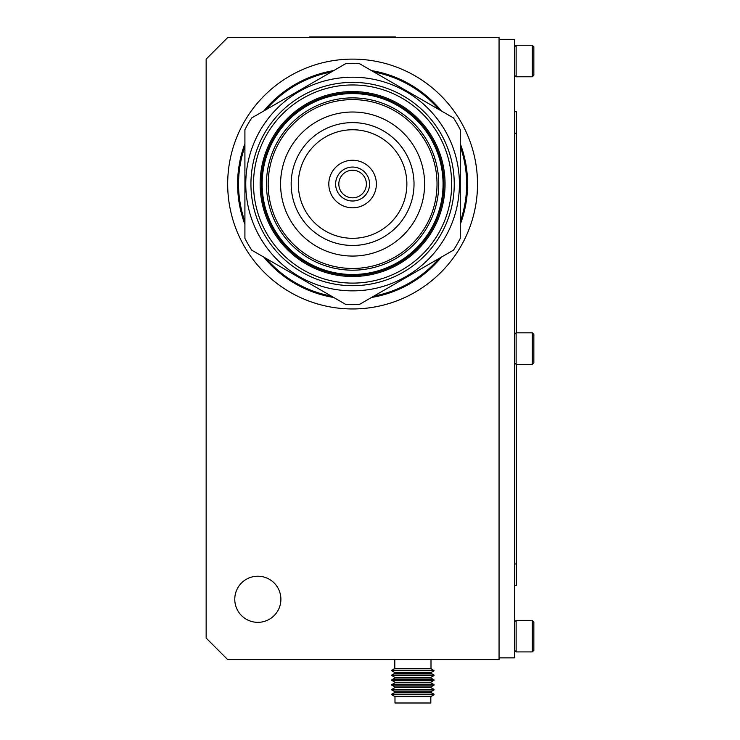 <?xml version="1.0" encoding="UTF-8"?>
<svg xmlns="http://www.w3.org/2000/svg" width="740" height="740" viewBox="0 0 740 740"><rect width="100%" height="100%" fill="white"/><g stroke="black" fill="none" stroke-linecap="round" stroke-linejoin="round"><path stroke-width="1.11" d="M532.282 620.379L533.855 621.961L533.855 650.34L532.282 651.912L532.282 620.379L516.132 620.379L516.132 651.912L514.559 650.34M516.279 226.505L516.279 278.591M516.279 128.779L516.279 195.027M516.279 364.348L516.279 585.488L514.559 585.488L516.279 585.488M514.559 111.675L516.279 111.675L516.279 332.815M516.279 226.829L516.279 196.461M516.279 196.886L516.279 194.269M516.279 555.694L516.279 541.56M516.279 468.938L516.279 462.315M516.279 459.105L516.279 460.215M516.279 459.216L516.279 450.716M516.279 449.161L516.279 441.715M516.279 442.428L516.279 435.083M516.279 435.805L516.279 420.339M516.279 412.828L516.279 419.682M516.279 404.549L516.279 412.606M516.279 396.483L516.279 403.217M499.056 657.86L514.559 657.86L514.559 39.303L499.056 39.303M412.901 696.608L394.984 696.608L394.984 703L430.819 703L430.819 696.608L412.901 696.608M430.819 692.372L394.984 692.372L394.984 691.771L430.819 691.771L430.819 692.372L434.01 694.166L434.01 694.768L391.793 694.768L394.984 696.608M434.01 694.166L391.793 694.166L391.793 694.768M430.819 687.59L394.984 687.59L394.984 686.988L430.819 686.988L430.819 687.59L434.01 689.384L434.01 689.939L391.793 689.939L394.984 691.771M434.01 689.384L391.793 689.384L391.793 689.939M430.819 682.798L394.984 682.798L394.984 682.206L430.819 682.206L430.819 682.798L434.01 684.593L434.01 685.148L391.793 685.148L394.984 686.988M434.01 684.593L391.793 684.593L391.793 685.148M430.819 678.016L394.984 678.016L394.984 677.415L430.819 677.415L430.819 678.016L434.01 679.81L434.01 680.365L391.793 680.365L394.984 682.206M434.01 679.81L391.793 679.81L391.793 680.365M430.819 673.234L394.984 673.234L394.984 672.632L430.819 672.632L430.819 673.234L434.01 675.028L434.01 675.574L391.793 675.574L394.984 677.415M434.01 675.028L391.793 675.028L391.793 675.574M430.995 659.923L430.995 668.544L434.01 670.792L391.793 670.792L394.984 672.632M434.01 670.237L391.793 670.237L391.793 670.792M430.995 668.544L394.809 668.544L391.793 670.237M466.663 659.581L359.15 659.581M244.912 224.387A114.996 114.996 0 0 1 244.912 143.69M263.81 110.954A114.996 114.996 0 0 1 333.694 70.605M371.499 70.605A114.996 114.996 0 0 1 441.382 110.954M460.28 143.69A114.996 114.996 0 0 1 460.28 224.387M227.679 184.038A124.912 124.912 0 0 1 352.601 59.117A124.912 124.912 0 0 1 477.513 184.038A124.912 124.912 0 0 1 352.601 308.95A124.912 124.912 0 0 1 227.679 184.038M280.895 599.28A23.06 23.06 0 0 0 257.835 576.21A23.06 23.06 0 0 0 234.774 599.28A23.06 23.06 0 0 0 257.835 622.34A23.06 23.06 0 0 0 280.895 599.28M206.146 59.117L206.146 638.047L227.679 659.581L499.056 659.581L499.056 37.583L227.679 37.583L206.146 59.117M441.382 257.122A114.996 114.996 0 0 1 371.499 297.471M333.694 297.471A114.996 114.996 0 0 1 263.81 257.122M328.819 184.038A23.782 23.782 0 0 1 352.601 160.256A23.782 23.782 0 0 1 376.373 184.038A23.782 23.782 0 0 1 352.601 207.811A23.782 23.782 0 0 1 328.819 184.038M335.627 184.038A16.974 16.974 0 0 1 352.601 167.064A16.974 16.974 0 0 1 369.565 184.038A16.974 16.974 0 0 1 352.601 201.012A16.974 16.974 0 0 1 335.627 184.038M338.818 184.038A13.783 13.783 0 0 1 352.601 170.256A13.783 13.783 0 0 1 366.383 184.038A13.783 13.783 0 0 1 352.601 197.821A13.783 13.783 0 0 1 338.818 184.038M298.322 184.038A54.27 54.27 0 0 0 352.601 238.308A54.27 54.27 0 0 0 406.871 184.038A54.27 54.27 0 0 0 352.601 129.759A54.27 54.27 0 0 0 298.322 184.038M291.171 184.038A61.42 61.42 0 0 0 352.601 245.458A61.42 61.42 0 0 0 414.021 184.038A61.42 61.42 0 0 0 352.601 122.609A61.42 61.42 0 0 0 291.171 184.038M424.621 184.038A72.02 72.02 0 0 0 352.601 112.017A72.02 72.02 0 0 0 280.58 184.038A72.02 72.02 0 0 0 352.601 256.058A72.02 72.02 0 0 0 424.621 184.038M443.057 184.038A90.456 90.456 0 0 0 352.601 93.582A90.456 90.456 0 0 0 262.145 184.038A90.456 90.456 0 0 0 352.601 274.494A90.456 90.456 0 0 0 443.057 184.038M460.28 221.639A114.062 114.062 0 0 0 460.28 146.437M439.005 109.576A114.062 114.062 0 0 0 373.876 71.974M331.317 71.974A114.062 114.062 0 0 0 266.197 109.576M244.912 146.437A114.062 114.062 0 0 0 244.912 221.639M266.197 258.5A114.062 114.062 0 0 0 331.317 296.093M373.876 296.093A114.062 114.062 0 0 0 439.005 258.5M266.446 184.038A86.145 86.145 0 0 1 352.601 97.883A86.145 86.145 0 0 1 438.746 184.038A86.145 86.145 0 0 1 352.601 270.183A86.145 86.145 0 0 1 266.446 184.038A86.145 86.145 0 0 0 352.601 270.183A86.145 86.145 0 0 0 438.746 184.038M301.772 95.997A101.658 101.658 0 0 1 440.633 133.209A101.658 101.658 0 0 1 403.43 272.07A101.658 101.658 0 0 1 264.559 234.867A101.658 101.658 0 0 1 301.772 95.997M402.135 269.832A99.067 99.067 0 0 0 438.394 134.504A99.067 99.067 0 0 0 303.058 98.235A99.067 99.067 0 0 0 266.798 233.572A99.067 99.067 0 0 0 402.135 269.832M299.182 91.52A106.828 106.828 0 0 0 260.082 237.447A106.828 106.828 0 0 0 406.01 276.547A106.828 106.828 0 0 0 445.11 130.629A106.828 106.828 0 0 0 299.182 91.52M251.72 117.938L345.793 63.622A120.611 120.611 0 0 1 359.4 63.622L453.481 117.938A120.611 120.611 0 0 1 460.28 129.722L460.28 238.354A120.611 120.611 0 0 1 453.481 250.139L359.4 304.454A120.611 120.611 0 0 1 345.793 304.454L251.72 250.139A120.611 120.611 0 0 1 244.912 238.354L244.912 129.722A120.611 120.611 0 0 1 251.72 117.938M306.943 104.951A91.316 91.316 0 0 1 431.679 138.38A91.316 91.316 0 0 1 398.259 263.125A91.316 91.316 0 0 1 273.513 229.696A91.316 91.316 0 0 1 306.943 104.951M306.369 103.961A92.463 92.463 0 0 1 432.678 137.806A92.463 92.463 0 0 1 398.832 264.115A92.463 92.463 0 0 1 272.524 230.27A92.463 92.463 0 0 1 306.369 103.961M395.669 37.583L395.669 37L309.524 37L309.524 37.583M435.962 221.306L435.175 220.955M435.175 147.112L435.962 146.761M532.282 45.251L533.855 46.824L533.855 75.203L532.282 76.784L532.282 45.251L516.132 45.251L516.132 76.784L514.559 75.203M532.282 332.815L533.855 334.397L533.855 362.767L532.282 364.348L532.282 332.815L516.132 332.815L516.132 364.348L514.559 362.767M516.279 563.954L514.559 563.954M516.279 133.209L514.559 133.209M268.176 184.038A84.425 84.425 0 0 1 352.601 99.613A84.425 84.425 0 0 1 437.026 184.038A84.425 84.425 0 0 1 352.601 268.463A84.425 84.425 0 0 1 268.176 184.038M326.756 37.583L326.756 37M378.445 37.583L378.445 37M533.855 650.34L532.282 651.912L516.132 651.912M514.559 621.961L516.132 620.379M394.984 692.372L391.793 694.166M394.984 687.59L391.793 689.384M394.984 682.798L391.793 684.593M394.984 678.016L391.793 679.81M394.984 673.234L391.793 675.028M394.809 659.923L394.809 668.544M430.819 672.632L434.01 670.792M430.819 677.415L434.01 675.574M430.819 682.206L434.01 680.365M430.819 686.988L434.01 685.148M430.819 691.771L434.01 689.939M430.819 696.608L434.01 694.768M532.282 76.784L516.132 76.784M514.559 46.824L516.132 45.251M532.282 364.348L516.132 364.348M514.559 334.397L516.132 332.815"/></g></svg>
